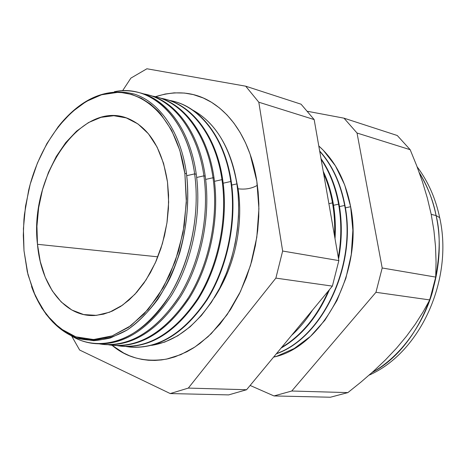 <?xml version="1.0" encoding="UTF-8"?>
<svg xmlns="http://www.w3.org/2000/svg" width="466" height="466" viewBox="0 0 466 466"><rect width="100%" height="100%" fill="white"/><g stroke="black" fill="none" stroke-linecap="round" stroke-linejoin="round"><path stroke-width="0.7" d="M151.677 345.37L164.743 342.073L177.697 335.835L190.058 326.852L201.382 315.523L211.348 302.393L219.731 288.07L226.447 273.146L231.544 258.17L235.126 243.567L237.375 229.656L238.481 216.655L238.65 204.673L238.074 193.757L236.909 183.895C233.332 159.075 221.105 125.517 192.697 110.081C215.741 122.762 230.472 147.367 236.909 183.895L231.736 185.049L236.909 183.895C242.157 218.933 235.045 259.708 218.239 290.895C199.78 322.903 177.593 341.06 151.677 345.37M237.549 188.66L238.062 188.788C242.058 213.201 240.433 257.925 214.214 297.896C240.433 257.925 242.058 213.201 238.062 188.788L237.549 188.66M235.481 175.921L238.062 188.788L235.481 175.921M155.359 96.73C176.101 90.136 194.776 91.959 211.372 102.211C240.217 120.228 252.828 154.858 256.818 181.187L258.915 208.768L256.801 237.264L250.557 265.294L240.491 291.495L227.14 314.632L211.215 333.685L199.99 343.419L193.512 347.916L186.924 351.737L174.896 356.869L168.174 358.75L161.498 359.938L154.858 360.439L148.328 360.259L141.926 359.414L135.658 357.917L129.595 355.797L123.735 353.065L112.021 345.294C126.804 357.876 144.99 362.478 166.583 359.094L180.837 354.62L194.829 347.065L208.057 336.691L220.092 323.952L230.6 309.43L239.396 293.749L246.415 277.544L251.698 261.344L255.391 245.588L257.675 230.6L258.752 216.579L258.846 203.654L258.141 191.864L256.818 181.187L250.096 154.13L245.506 142.782L240.072 132.396L233.885 123.094L227.012 114.939L219.556 108.013L211.605 102.351L203.258 97.988L193.338 94.61L184.46 93.054L174.168 92.856L165.168 94.033L155.359 96.73M257.407 185.299C251.786 188.544 245.337 189.703 238.062 188.788C245.337 189.703 251.786 188.544 257.407 185.299M186.476 173.434C189.371 199.611 187.134 226.062 179.76 252.793C174.022 269.785 166.764 285.233 157.986 299.131C148.537 311.824 138.303 322.093 127.288 329.94L110.471 337.926C99.153 340.728 88.22 340.867 77.676 338.357C57.184 331.233 40.886 312.232 31.548 286.549C40.886 312.232 57.184 331.233 77.676 338.357L93.701 340.693C104.873 339.825 116.069 336.242 127.288 329.94C143.86 318.598 158.859 300.483 170.329 277.445C184.705 245.739 190.635 207.452 186.476 173.434L184.885 173.643L186.353 202.634L183.074 232.505L175.222 261.403L163.321 287.539L148.182 309.366L130.789 325.722L112.23 335.87L93.579 339.533L75.812 336.836L59.782 328.227L46.157 314.41L35.445 296.248L27.995 274.695L23.999 250.76L27.302 271.812L33.267 291.139L41.777 308.061L52.635 321.919L65.543 332.107L73.698 336.073L79.034 337.809L85.645 339.114L91.284 339.539L98.198 339.225L105.188 338.007L112.23 335.87L128.511 327.336L144 314.002L157.974 296.3L169.735 274.923L178.676 250.801L184.332 225.055L186.429 198.924L184.885 173.643L179.829 150.396L171.581 130.2L160.607 113.867L157.951 110.925L150.448 104.116L141.349 98.291L131.738 94.452L121.801 92.612L117.316 92.425L101.559 94.767L86.146 101.512L71.607 112.254L58.39 126.472L46.885 143.61L37.414 163.048L30.22 184.146L25.508 206.246L23.411 228.678L23.999 250.76L23.3 235.388L23.923 219.736L24.424 214.5L28.671 190.163C40.402 141.367 71.968 100.353 107.256 93.392C142.404 86.21 177.325 118.475 184.885 173.643L186.476 173.434C180.767 132.327 159.85 102.287 134.435 94.12C107.25 87.352 82.336 97.586 59.706 124.83C82.336 97.586 107.25 87.352 134.435 94.12C159.85 102.287 180.767 132.327 186.476 173.434M94.779 343.593L95.256 343.64C123.251 345.772 148.66 329.701 171.482 295.427C192.132 261.863 201.871 214.424 196.25 174.237L194.631 173.894L186.767 175.676L194.631 173.894C200.24 214.121 190.495 261.607 169.84 295.211C147.023 329.52 121.626 345.609 93.643 343.483C85.866 342.597 78.562 340.139 71.723 336.103C97.86 351.673 133.224 342.76 160.042 309.232C186.825 275.79 201.19 220.284 194.631 173.894L196.25 174.237C201.883 214.488 192.103 262.009 171.383 295.584C148.497 329.858 123.041 345.865 95.017 343.617M104.005 344.502L104.18 344.52C132.268 346.657 157.724 330.697 180.552 296.632C201.207 263.267 210.906 216.108 205.215 176.125L203.892 175.845L196.669 177.476L203.892 175.845C209.572 215.863 199.873 263.063 179.218 296.452C156.39 330.545 130.94 346.529 102.87 344.391L99.642 343.937C128.039 347.793 154.135 332.654 177.919 298.52C199.419 265.02 209.706 216.713 203.892 175.845L205.215 176.125C210.906 216.131 201.195 263.319 180.517 296.685C157.665 330.755 132.193 346.692 104.093 344.508M213.003 177.762L205.646 179.416L213.003 177.762C218.752 217.57 209.094 264.49 188.439 297.675C165.611 331.559 140.115 347.432 111.951 345.283L108.648 344.823C137.15 348.714 163.304 333.697 187.116 299.766C208.634 266.476 218.886 218.432 213.003 177.762L214.034 177.977C219.789 217.744 210.149 264.618 189.505 297.78C166.688 331.635 141.198 347.508 113.034 345.393C141.198 347.508 166.688 331.635 189.505 297.78C210.149 264.618 219.789 217.744 214.034 177.977L213.003 177.762C206.694 132.414 181.187 100.679 152.027 96.031L155.289 96.712C183.109 102.969 206.921 134.185 213.003 177.762M221.967 179.649L214.482 181.326L221.967 179.649C227.781 219.253 218.17 265.9 197.508 298.881C174.68 332.561 149.137 348.318 120.892 346.162L117.514 345.69C146.108 349.617 172.327 334.716 196.163 300.995C217.704 267.909 227.921 220.127 221.967 179.649L222.713 179.806C228.526 219.34 218.956 265.894 198.347 298.857C175.571 332.508 150.069 348.312 121.836 346.261C150.069 348.312 175.571 332.508 198.347 298.857C218.956 265.894 228.526 219.34 222.713 179.806L221.967 179.649C215.577 134.499 189.942 102.87 160.665 98.215L163.997 98.914C191.91 105.194 215.81 136.293 221.967 179.649M230.786 181.501L223.179 183.202L230.786 181.501C236.664 220.901 227.099 267.28 206.438 300.063C183.604 333.54 158.021 349.191 129.694 347.03L126.251 346.547C154.939 350.502 181.21 335.724 205.063 302.207C226.622 269.313 236.804 221.787 230.786 181.501L231.264 181.6C237.13 220.907 227.624 267.158 207.055 299.918C184.315 333.376 158.801 349.104 130.509 347.112C158.801 349.104 184.315 333.376 207.055 299.918C227.624 267.158 237.13 220.907 231.264 181.6L230.786 181.501C224.321 136.555 198.557 105.031 169.175 100.365L172.577 101.075C200.566 107.384 224.56 138.373 230.786 181.501M332.474 202.896L328.885 203.665L332.474 202.896C334.332 213.504 335.007 224.443 334.495 235.709C335.007 224.443 334.332 213.504 332.474 202.896L333.161 203.042C335.182 214.57 335.8 226.464 335.025 238.726C335.8 226.464 335.182 214.57 333.161 203.042L332.474 202.896C330.592 192.307 327.627 182.486 323.596 173.439C327.627 182.486 330.592 192.307 332.474 202.896M294.483 331.885L308.871 314.509L294.483 331.885M312.482 310.14C306.337 319.903 299.382 328.303 291.617 335.345C299.382 328.303 306.337 319.903 312.482 310.14M338.601 204.184L333.534 205.273L338.601 204.184C341.63 221.501 341.531 239.291 338.316 257.552C341.531 239.291 341.63 221.501 338.601 204.184L339.097 204.289C342.201 222.055 342.027 240.287 338.572 258.991C342.027 240.287 342.201 222.055 339.097 204.289L338.601 204.184C335.444 186.948 329.625 172.018 321.138 159.395C329.625 172.018 335.444 186.948 338.601 204.184M281.592 347.45C301.409 335.59 317.008 316.746 328.402 290.918C317.008 316.746 301.409 335.59 281.592 347.45M329.479 289.613C317.859 316.606 301.712 336.108 281.045 348.114C301.712 336.108 317.859 316.606 329.479 289.613M344.654 205.459L339.481 206.56L344.654 205.459C356.735 265.445 322.181 337.576 276.513 353.583C322.181 337.576 356.735 265.445 344.654 205.459L344.962 205.523C357.107 265.748 322.204 338.124 276.321 353.816C322.204 338.124 357.107 265.748 344.962 205.523L344.654 205.459C340.483 183.365 332.171 165.319 319.723 151.316C332.171 165.319 340.483 183.365 344.654 205.459M350.63 206.712L345.358 207.842L350.63 206.712L352.873 230.274L351.271 254.518L345.871 278.313L336.941 300.535L324.942 320.171L310.478 336.365L294.262 348.486L277.054 356.14L273.594 357.107C322.862 347.153 363.841 270.903 350.63 206.712C345.527 180.546 334.914 160.31 318.791 145.992L323.328 150.291L335.427 165.867L344.694 184.926L350.63 206.712M431.201 214.343L427.334 198.003L431.201 214.354L433.933 230.6L435.506 246.415L436.054 261.921L435.71 277.095L429.768 299.929L422.982 312.109L415.27 324.214L406.515 336.196L396.583 348.108L385.458 359.892L373.557 371.186L360.999 382.062L347.863 392.611L330.406 397.23L274.002 395.943L330.406 397.23L347.863 392.611L291.757 391.021L375.951 292.298L291.757 391.021L347.863 392.611L360.999 382.062L373.557 371.186L385.458 359.892L396.583 348.108L406.515 336.196L415.27 324.214L422.982 312.109L429.768 299.929L375.951 292.298L382.19 267.985L375.951 292.298L429.768 299.929L435.71 277.095L382.19 267.985L357.032 133.026L410.173 149.703L357.032 133.026L343.995 118.172L397.277 135.513L343.995 118.172L307.741 111.345L343.995 118.172L357.032 133.026L382.19 267.985L435.71 277.095L436.054 261.921L435.506 246.415L433.933 230.6L431.201 214.354L436.089 215.548L439.712 217.669L439.869 218.542L439.712 217.669L436.089 215.548C441.197 235.382 439.98 260.89 432.436 292.065C423.687 322.507 402.117 355.739 372.019 372.567C418.87 348.172 449.515 275.633 436.089 215.548L431.207 214.377M37.472 244.3C29.008 175.903 81.894 97.499 129.332 119.075C149.569 128.395 162.29 149.37 167.486 181.985L168.564 194.986L168.43 208.401L167.09 221.973L164.562 235.423L160.898 248.506L156.174 260.96L150.483 272.552L143.947 283.06L136.701 292.31L128.89 300.145L120.671 306.442L112.189 311.119L103.615 314.131L95.093 315.459C64.727 317.538 40.909 285.419 37.472 244.3L157.881 256.836L37.472 244.3L36.936 226.208L38.643 207.801L42.517 189.668L48.452 172.385L56.27 156.506L65.747 142.584L76.599 131.121L88.488 122.57L101.035 117.333L113.786 115.714L126.274 117.904L137.988 123.962L148.421 133.777L157.089 147.064L163.56 163.35L167.486 181.985L168.645 202.168L166.939 222.998L162.448 243.514L155.37 262.777L146.056 279.926L134.971 294.221L122.628 305.108L109.597 312.208L96.439 315.36L83.682 314.567L71.811 310.007L61.232 301.974L52.291 290.883L45.231 277.212L40.257 261.496L37.472 244.3M147.635 94.784C175.42 100.976 199.186 132.303 205.215 176.125C199.192 132.35 175.466 101.04 147.722 94.808L147.553 94.761M143.248 93.812L146.441 94.481C174.173 100.708 197.881 132.035 203.892 175.845C197.666 130.294 172.292 98.454 143.248 93.812M214.034 177.977C207.947 134.458 184.152 103.266 156.349 96.98C184.152 103.266 207.947 134.458 214.034 177.977M222.713 179.806C216.568 136.573 192.755 105.52 164.923 99.141C192.755 105.52 216.568 136.573 222.713 179.806M231.264 181.6C225.055 138.658 201.225 107.739 173.369 101.273C201.225 107.739 225.055 138.658 231.264 181.6M333.161 203.042C331.105 191.532 327.796 180.954 323.218 171.302C327.796 180.954 331.105 191.532 333.161 203.042M339.097 204.289C335.852 186.61 329.823 171.377 320.992 158.586C329.823 171.377 335.852 186.61 339.097 204.289M344.962 205.523C340.745 183.202 332.31 165.022 319.664 150.984C332.31 165.022 340.745 183.202 344.962 205.523M274.002 395.943L250.131 385.452L274.002 395.943L291.757 391.021L274.002 395.943M410.173 149.703L397.277 135.513L410.173 149.703L416.662 165.628L410.173 149.703M427.334 198.003L422.452 181.787L416.662 165.628L422.452 181.787L427.334 198.003M79.628 350.024L170.241 393.566L188.328 388.091L275.872 278.109L282.646 251.034L258.805 102.205L245.699 86.187L146.901 68.77L130.876 78.119L122.564 90.777L130.876 78.119L146.901 68.77L245.699 86.187L258.805 102.205L282.646 251.034L275.872 278.109L188.328 388.091L170.241 393.566L228.643 394.9L246.578 389.739L228.643 394.9L170.241 393.566L79.628 350.024L71.706 336.097L79.628 350.024M138.792 92.553C166.543 98.646 190.285 130.107 196.25 174.237C190.303 130.235 166.677 98.815 139.025 92.612L138.559 92.495M114.327 91.738C122.127 90.258 129.839 90.416 137.453 92.216C165.092 98.413 188.695 129.857 194.631 173.894C187.157 117.042 150.454 83.746 114.327 91.738M436.089 215.548C432.751 199.5 427.141 185.171 419.26 172.577C427.992 187.367 433.601 201.696 436.089 215.548M332.375 286.118L246.578 389.739L188.328 388.091L246.578 389.739L332.375 286.118L275.872 278.109L332.375 286.118L338.852 260.605L332.375 286.118M301.065 104.203L314.166 119.576L338.852 260.605L282.646 251.034L338.852 260.605L314.166 119.576L258.805 102.205L314.166 119.576L301.065 104.203L245.699 86.187L301.065 104.203M369.101 375.153C420.501 352.611 453.628 279.344 439.671 217.587C435.553 198.201 428.027 181.262 417.099 166.764M166.979 359.012L166.583 359.094"/></g></svg>
